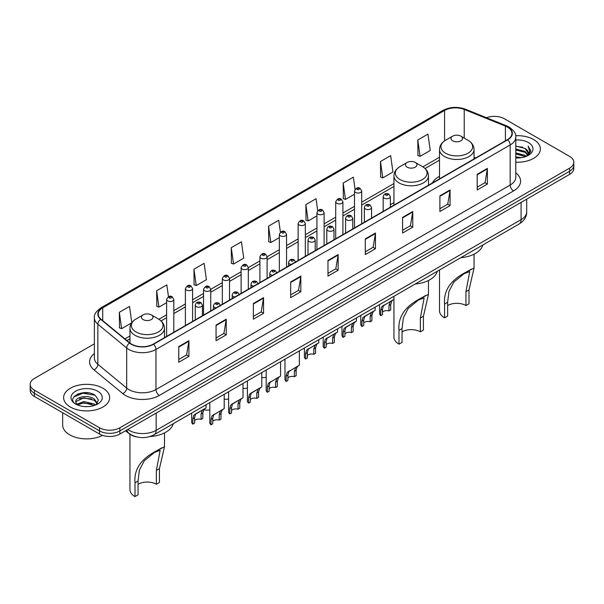 <?xml version="1.0" encoding="UTF-8"?>
<svg xmlns="http://www.w3.org/2000/svg" width="604" height="604" viewBox="0 0 604 604"><rect width="100%" height="100%" fill="white"/><g stroke="black" fill="none" stroke-linecap="round" stroke-linejoin="round"><path stroke-width="0.91" d="M393.936 202.597A25.421 14.677 0 0 0 390.35 204.982M439.516 176.285A25.421 14.677 0 0 0 432.366 182.982M135.991 436.752A14.39 8.305 180 0 1 129.128 433.71L125.549 430.765M88.561 392.864A19.185 11.076 0 0 0 77.335 394.201M94.383 343.812L34.413 378.436A14.39 8.305 0 0 0 30.2 384.31L30.2 390.569A14.39 8.305 0 0 0 34.413 396.451L99.532 434.042A14.39 8.305 0 0 0 119.879 434.042L569.587 174.405A14.39 8.305 0 0 0 573.8 168.531L573.8 165.398A14.39 8.305 0 0 1 569.587 171.272A14.39 8.305 0 0 0 573.8 165.398L573.8 162.265A14.39 8.305 0 0 0 569.587 156.391L504.468 118.799A14.39 8.305 0 0 0 486.454 117.705M30.2 384.31A14.39 8.305 0 0 0 34.413 390.184L99.532 427.775A14.39 8.305 0 0 0 119.879 427.775L119.879 430.909L569.587 171.272L119.879 430.909A14.39 8.305 0 0 1 99.532 430.909A14.39 8.305 0 0 0 119.879 430.909L119.879 434.042M34.413 390.184L34.413 393.317L99.532 430.909L34.413 393.317A14.39 8.305 0 0 1 30.2 387.443A14.39 8.305 0 0 0 34.413 393.317L34.413 396.451M533.634 139.554A23.02 13.288 0 0 0 515.68 135.696A23.02 13.288 0 0 1 533.634 139.554A23.02 13.288 0 0 1 540.376 148.954A23.02 13.288 0 0 0 533.634 139.554M102.922 388.221A23.02 13.288 0 0 0 77.833 385.344A23.02 13.288 0 0 0 63.624 397.621A23.02 13.288 0 0 0 70.366 407.021A23.02 13.288 0 0 0 95.455 409.905A23.02 13.288 0 0 0 109.664 397.621A23.02 13.288 0 0 0 102.922 388.221A23.02 13.288 0 0 0 77.833 385.344A23.02 13.288 0 0 0 63.624 397.621A23.02 13.288 0 0 0 70.366 407.021A23.02 13.288 0 0 0 95.455 409.905A23.02 13.288 0 0 0 109.664 397.621A23.02 13.288 0 0 0 102.922 388.221M507.451 127.097A15.349 8.864 180 0 1 511.95 133.363A15.349 8.864 180 0 1 507.451 139.63L153.25 344.129A15.349 8.864 180 0 1 129.822 342.944L100.996 319.176A15.349 8.864 180 0 1 98.225 314.095A15.349 8.864 180 0 1 102.718 307.829L444.574 110.457A15.349 8.864 180 0 1 464.234 109.46L505.405 126.108A15.349 8.864 180 0 1 507.451 127.097M507.722 126.938A15.734 9.083 0 0 0 505.624 125.926L464.453 109.279A15.734 9.083 0 0 0 444.31 110.298L102.446 307.67A15.734 9.083 0 0 0 100.687 319.305L129.513 343.072A15.734 9.083 0 0 0 153.522 344.288L507.722 139.788A15.734 9.083 0 0 0 507.722 126.938M178.754 346.598L178.754 362.257L188.931 356.383L188.931 340.724L178.754 346.598M178.754 359.478L186.591 354.956L188.886 341.237A3.835 2.212 -120 0 0 188.931 340.724M186.523 354.993L188.931 356.383M216.058 325.058L216.058 340.724L226.236 334.85L226.236 319.184L216.058 325.058M216.058 337.938L223.895 333.416L226.19 319.705A3.835 2.212 -120 0 0 226.236 319.184M223.827 333.461L226.236 334.85M253.363 303.518L253.363 319.184L263.54 313.31L263.54 297.644L253.363 303.518M253.363 316.405L261.2 311.875L263.503 298.165A3.835 2.212 -120 0 0 263.54 297.644M261.132 311.921L263.54 313.31M290.675 281.977L290.675 297.644L300.845 291.77L300.845 276.103L290.675 281.977M290.675 294.865L298.512 290.343L300.807 276.624A3.835 2.212 -120 0 0 300.845 276.103M298.436 290.381L300.845 291.77M477.205 174.284L477.205 189.95L487.375 184.077L487.375 168.41L477.205 174.284M477.205 187.172L485.042 182.65L487.337 168.931A3.835 2.212 -120 0 0 487.375 168.41M484.967 182.687L487.375 184.077M439.893 195.824L439.893 211.491L450.071 205.617L450.071 189.95L439.893 195.824M439.893 208.712L447.73 204.19L450.033 190.471A3.835 2.212 -120 0 0 450.071 189.95M447.662 204.227L450.071 205.617M402.589 217.364L402.589 233.031L412.766 227.157L412.766 211.491L402.589 217.364M402.589 230.252L410.426 225.722L412.721 212.012A3.835 2.212 -120 0 0 412.766 211.491M410.358 225.768L412.766 227.157M365.284 238.905L365.284 254.571L375.462 248.697L375.462 233.031L365.284 238.905M365.284 251.785L373.121 247.262L375.416 233.552A3.835 2.212 -120 0 0 375.462 233.031M373.053 247.3L375.462 248.697M327.98 260.445L327.98 276.103L338.149 270.23L338.149 254.571L327.98 260.445M327.98 273.325L335.816 268.803L338.112 255.084A3.835 2.212 -120 0 0 338.149 254.571M335.748 268.84L338.149 270.23M515.786 162.212A23.02 13.288 0 0 0 540.376 148.954A23.02 13.288 0 0 1 515.786 162.212M119.879 427.775L569.587 168.138A14.39 8.305 0 0 0 573.8 162.265M193.952 269.21L196.247 285.579L206.417 279.705L204.122 263.336L193.952 269.21L194.111 284.786M168.478 296.715L166.817 284.877L156.64 290.751L156.806 306.319M131.793 322.695L129.513 306.417L119.335 312.291L119.501 327.859M317.719 210.69L316.043 198.724L305.866 204.597L306.032 220.166M355.046 189.294L353.348 177.183L343.17 183.057L343.336 198.633M380.475 161.525L382.777 177.886L392.947 172.012L390.652 155.651L380.475 161.525L380.641 177.093M417.787 139.985L420.082 156.353L430.252 150.479L427.957 134.111L417.787 139.985L417.945 155.553M231.257 247.678L233.552 264.039L243.729 258.165L241.426 241.804L231.257 247.678L231.415 263.246M280.399 232.14L278.731 220.264L268.561 226.138L268.727 241.706M268.561 226.138L270.856 242.506L279.342 237.606M270.856 242.506L268.561 241.645M305.866 204.597L308.161 220.966L316.919 215.907M308.161 220.966L305.866 220.105M343.17 183.057L345.465 199.426L354.495 194.216M345.465 199.426L343.17 198.565M382.777 177.886L380.475 177.032M420.082 156.353L417.787 155.492M233.552 264.039L231.257 263.185M196.247 285.579L193.952 284.718M156.64 290.751L158.943 307.119L166.613 302.687M158.943 307.119L156.64 306.258M119.335 312.291L121.63 328.659L131.68 322.853M121.63 328.659L119.335 327.798M515.786 156.859L521.599 157.644M515.786 157.84L518.459 157.954M515.786 152.94L525.027 155.296L526.348 156.338M515.786 153.922L525.548 156.64M515.786 149.022L525.027 151.377L527.828 154.496M515.786 150.003L525.027 152.359L527.571 154.964M526.409 156.315A10.842 6.259 0 0 0 528.198 152.865A10.842 6.259 0 0 0 525.027 148.441L528.19 153.099M515.786 157.931A15.636 9.03 0 0 0 528.417 155.334A15.636 9.03 0 0 0 528.417 142.567A15.636 9.03 0 0 0 515.786 139.969M525.027 148.441L515.786 146.04M527.466 155.84L530.689 151.717L530.795 150.751L528.107 146.093L529.678 151.302L526.582 156.24M528.107 146.093L530.788 150.932M515.786 146.304L522.717 147.24M515.786 150.222L522.392 151.06M515.786 154.141L522.392 154.971M439.516 269.973L439.516 310.803A17.267 9.966 0 0 0 444.574 317.855L444.574 304.031C443.396 290.743 450.554 280.12 466.061 272.162L474.049 268.04L468.998 289.935L468.998 303.752L465.941 305.518A12.948 7.474 0 0 0 447.632 305.518M465.941 305.518L465.941 291.694L469.738 271.551L464.023 273.725L453.793 282.113L448.938 291.468L447.632 302.272L447.632 316.088L444.574 317.855M452.713 140.845A5.753 3.322 0 0 0 460.852 140.845A5.753 3.322 0 0 0 460.852 136.142L468.002 140.271A15.863 9.158 0 0 1 468.002 153.22A15.863 9.158 0 0 1 445.571 153.22A15.863 9.158 0 0 1 445.571 140.271C441.667 142.589 439.644 145.67 439.516 149.513A17.267 9.966 0 0 0 444.574 156.564A17.267 9.966 0 0 0 463.396 158.724A17.267 9.966 0 0 0 474.049 149.513C473.929 145.67 471.905 142.589 468.002 140.271L460.852 136.142A5.753 3.322 0 0 0 452.713 136.142A5.753 3.322 0 0 0 452.713 140.845M460.739 257.719A26.38 15.228 0 0 0 482.868 244.945M471.346 269.112L466.061 272.162L471.346 269.112M393.936 299.425L393.936 337.123A17.267 9.966 0 0 0 398.995 344.167L398.995 330.35C397.817 317.062 404.974 306.439 420.482 298.474L428.47 294.359L423.412 316.247L423.412 330.071L420.361 331.83A12.948 7.474 0 0 0 402.045 331.83M420.361 331.83L420.361 318.014L424.151 297.863L418.436 300.045L408.213 308.425L403.359 317.787L402.045 328.584L402.045 342.408L398.995 344.167M407.134 167.157A5.753 3.322 0 0 0 415.273 167.157A5.753 3.322 0 0 0 415.273 162.461L422.423 166.583A15.863 9.158 0 0 1 422.423 179.539A15.863 9.158 0 0 1 399.991 179.539A15.863 9.158 0 0 1 399.991 166.583C396.081 168.909 394.065 171.989 393.936 175.832A17.267 9.966 0 0 0 398.995 182.884A17.267 9.966 0 0 0 417.809 185.043A17.267 9.966 0 0 0 428.47 175.832C428.342 171.989 426.326 168.909 422.423 166.583L415.273 162.461A5.753 3.322 0 0 0 407.134 162.461A5.753 3.322 0 0 0 407.134 167.157M415.159 284.039A26.38 15.228 0 0 0 437.288 271.264M425.767 295.424L420.482 298.474L425.767 295.424M129.951 434.329L129.951 489.534A17.267 9.966 0 0 0 135.002 496.586L135.002 482.762C133.824 469.474 140.989 458.851 156.489 450.886L164.477 446.771L159.426 468.666L159.426 482.483L156.368 484.249A12.948 7.474 0 0 0 138.059 484.249M156.368 484.249L156.368 470.425L160.166 450.282L154.45 452.456L144.22 460.837L139.365 470.199L138.059 480.995L138.059 494.819L135.002 496.586M143.148 319.576A5.753 3.322 0 0 0 151.287 319.576A5.753 3.322 0 0 0 151.287 314.873L158.429 319.003A15.863 9.158 0 0 1 158.429 331.951A15.863 9.158 0 0 1 135.998 331.951A15.863 9.158 0 0 1 135.998 319.003C132.095 321.32 130.071 324.401 129.951 328.244A17.267 9.966 0 0 0 135.002 335.296A17.267 9.966 0 0 0 153.824 337.455A17.267 9.966 0 0 0 164.484 328.244C164.356 324.401 162.333 321.32 158.429 319.003L151.287 314.873A5.753 3.322 0 0 0 143.148 314.873A5.753 3.322 0 0 0 143.148 319.576M149.943 436.541A26.38 15.228 0 0 0 173.295 423.676M161.774 447.836L156.489 450.886L161.774 447.836M62.665 412.759L62.665 425.035A23.979 13.847 0 0 0 69.686 434.827A23.979 13.847 0 0 0 102.574 435.386M84.024 406.522L87.678 406.628M76.851 404.227L83.835 401.562L94.307 404.016L95.575 405.035M77.493 404.899L83.835 402.808L94.541 405.412M76.965 404.71L75.84 402.083A10.842 6.259 0 0 0 77.591 404.982M97.425 403.344L94.307 399.04C87.799 394.186 74.413 397.183 75.84 402.083L75.802 401.607M75.87 402.241L76.172 401.434L83.835 397.832L94.307 400.286L97.176 403.668M95.945 404.876L98.399 400.067L95.296 395.401C84.326 387.511 64.824 397.908 76.089 404.28L76.648 404.62M97.705 391.233A15.636 9.03 0 0 0 75.583 391.233A15.636 9.03 0 0 0 75.583 404.008A15.636 9.03 0 0 0 97.705 404.008A15.636 9.03 0 0 0 97.705 391.233M73.801 396.964L82.982 393.196L95.085 395.258M79.539 398.799L82.982 398.172L91.627 398.912M79.539 403.774L82.982 403.147L91.627 403.887M382.498 312.087A4.794 2.771 180 0 1 388.968 310.917L388.968 305.541L390.146 301.909L390.969 301.139L383.359 305.828L382.498 309.278L382.498 314.646L380.754 315.658A7.195 4.152 180 0 1 379.561 313.37L379.561 304.59M380.754 315.658L380.754 310.29L381.668 306.809L391.551 300.807M393.944 296.285L393.944 299.425L391.837 300.935L390.72 304.529L390.72 309.905L388.968 310.917M382.725 305.903L384.469 304.892L382.725 305.903M363.714 322.936A4.794 2.771 180 0 1 370.184 321.758L370.184 316.39L371.354 312.759L372.185 311.989L365.684 315.741L364.574 316.677L363.714 320.128L363.714 325.496L361.962 326.507A7.195 4.152 180 0 1 360.769 324.212L360.769 315.439M361.962 326.507L361.962 321.132L362.876 317.659L372.759 311.656M375.159 307.134L375.159 310.275L373.053 311.785L371.928 315.379L371.928 320.754L370.184 321.758M363.94 316.753L365.684 315.741L363.94 316.753M344.922 333.786A4.794 2.771 180 0 1 351.392 332.608L351.392 327.24L352.57 323.608L353.393 322.838L346.892 326.59L345.782 327.527L344.922 330.969L344.922 336.345L343.17 337.357A7.195 4.152 180 0 1 341.977 335.061L341.977 326.288M343.17 337.357L343.17 331.981L344.091 328.501L353.974 322.506M356.368 317.983L356.368 321.117L354.261 322.627L353.144 326.228L353.144 331.596L351.392 332.608M345.148 327.594L346.892 326.59L345.148 327.594M326.137 344.627A4.794 2.771 180 0 1 332.608 343.457L332.608 338.081L333.778 334.457L334.608 333.687L326.998 338.368L326.137 341.819L326.137 347.194L324.386 348.198A7.195 4.152 180 0 1 323.193 345.911L323.193 337.138M324.386 348.198L324.386 342.83L325.299 339.35L335.182 333.348M337.583 328.825L337.583 331.966L335.477 333.476L334.352 337.077L334.352 342.445L332.608 343.457M326.364 338.444L328.108 337.44L326.364 338.444M307.345 355.477A4.794 2.771 180 0 1 313.816 354.306L313.816 348.931L314.986 345.307L315.817 344.529L308.206 349.218L307.345 352.668L307.345 358.036L305.594 359.048A7.195 4.152 180 0 1 304.401 356.76L304.401 347.979M305.594 359.048L305.594 353.68L306.507 350.199L316.39 344.197M318.791 339.674L318.791 342.815L316.685 344.325L315.567 347.919L315.567 353.295L313.816 354.306M307.572 349.293L309.316 348.281L307.572 349.293M287.912 377.855A4.794 2.771 180 0 1 294.382 376.685L294.382 371.309L295.56 367.685L296.383 366.915L288.772 371.596L287.912 375.046L287.912 380.422L286.16 381.426A7.195 4.152 180 0 1 284.967 379.138L284.967 359.199M286.16 381.426L286.16 376.058L287.081 372.577L296.964 366.583M299.358 350.894L299.358 365.193L297.251 366.704L296.134 370.305L296.134 375.673L294.382 376.685M288.138 371.671L289.882 370.667L288.138 371.671M269.12 388.704A4.794 2.771 180 0 1 275.598 387.534L275.598 382.158L276.768 378.534L277.598 377.757L269.988 382.445L269.12 385.896L269.12 391.264L267.376 392.275A7.195 4.152 180 0 1 266.183 389.988L266.183 370.048M267.376 392.275L267.376 386.907L268.289 383.427L278.172 377.424M280.573 361.743L280.573 376.043L278.467 377.553L277.342 381.147L277.342 386.522L275.598 387.534M269.354 382.521L271.098 381.509L269.354 382.521M250.335 399.554A4.794 2.771 180 0 1 256.806 398.376L256.806 393.008L257.976 389.376L258.806 388.606L252.306 392.358L251.196 393.295L250.335 396.745L250.335 402.113L248.584 403.125A7.195 4.152 180 0 1 247.391 400.837L247.391 380.897M248.584 403.125L248.584 397.749L249.497 394.276L259.38 388.274M261.781 372.593L261.781 386.892L259.675 388.402L258.557 391.996L258.557 397.372L256.806 398.376M250.562 393.37L252.306 392.358L250.562 393.37M231.543 410.403A4.794 2.771 180 0 1 238.014 409.225L238.014 403.857L239.192 400.226L240.014 399.455L233.522 403.208L232.404 404.144L231.543 407.587L231.543 412.962L229.799 413.974A7.195 4.152 180 0 1 228.606 411.679L228.606 391.747M229.799 413.974L229.799 408.598L230.713 405.118L240.596 399.123M242.997 383.434L242.997 397.734L240.883 399.244L239.765 402.845L239.765 408.213L238.014 409.225M231.777 404.212L233.522 403.208L231.777 404.212M212.759 421.245A4.794 2.771 180 0 1 219.229 420.074L219.229 414.699L220.4 411.075L221.23 410.305L213.62 414.993L212.759 418.436L212.759 423.812L211.007 424.816A7.195 4.152 180 0 1 209.814 422.528L209.814 402.589M211.007 424.816L211.007 419.448L211.921 415.967L221.804 409.973M224.205 394.284L224.205 408.583L222.098 410.093L220.973 413.695L220.973 419.063L219.229 420.074M212.986 415.061L214.73 414.057L212.986 415.061M194.616 420.565A4.794 2.771 180 0 1 201.087 419.387L201.087 414.019L202.257 410.388L203.087 409.618L196.587 413.37L195.477 414.306L194.616 417.749L194.616 423.125L192.865 424.136A7.195 4.152 180 0 1 191.672 421.841L191.672 413.068M192.865 424.136L192.865 418.761L193.778 415.28L203.661 409.286M206.062 404.763L206.062 407.896L203.956 409.406L202.831 413.008L202.831 418.376L201.087 419.387M194.843 414.374L196.587 413.37L194.843 414.374M266.183 377.296A7.195 4.152 180 0 1 261.781 377.47M247.391 388.146A7.195 4.152 180 0 1 242.997 388.319M228.606 398.995A7.195 4.152 180 0 1 224.205 399.169M209.814 409.837A7.195 4.152 180 0 1 203.774 409.655M127.746 429.497A19.185 11.076 0 0 0 129.037 430.32A19.185 11.076 0 0 0 156.164 430.32L521.086 219.637A19.185 11.076 0 0 0 526.711 211.808C526.847 216.564 524.31 220.641 519.1 224.031L154.179 434.714A9.596 5.542 60 0 0 156.164 430.32L156.164 413.091M521.086 202.408L521.086 219.637A9.596 5.542 60 0 1 519.1 224.031M126.968 429.95A9.596 6.418 129.5 0 0 128.644 433.068L125.73 430.667M569.587 174.405L569.587 168.138M99.532 434.042L99.532 427.775M515.786 172.835A23.979 13.847 180 0 1 513.559 190.932L159.358 395.431A4.794 2.771 60 0 1 155.96 389.557L510.169 185.058A19.185 11.076 0 0 0 515.786 177.221L515.786 137.123A19.185 11.076 180 0 1 510.169 144.952A4.794 2.771 -120 0 0 507.722 139.788M159.358 395.431A23.979 13.847 180 0 1 125.443 395.431A23.979 13.847 180 0 1 122.755 393.581L93.922 369.807A23.979 13.847 180 0 1 94.383 353.559M128.833 389.557A19.185 11.076 0 0 0 155.96 389.557L155.96 349.452A19.185 11.076 180 0 1 126.681 347.972L97.856 324.205A19.185 11.076 180 0 1 94.383 317.847L94.383 357.953A19.185 11.076 0 0 0 97.856 364.303L126.681 388.078A19.185 11.076 0 0 0 128.833 389.557M515.786 137.123C516.428 134.126 514.223 130.781 509.172 127.097L506.65 125.874A4.794 2.25 112 0 0 505.624 125.926M506.65 125.874L465.48 109.226C457.538 106.417 449.995 106.825 442.86 110.449A4.794 2.771 60 0 1 444.31 110.298M102.446 307.67A4.794 2.771 -120 0 0 100.996 307.821C96.021 311.4 93.816 314.744 94.383 317.847M100.687 319.305A4.794 3.209 129.5 0 0 97.856 324.205L97.856 364.303A4.794 3.209 -50.5 0 1 93.922 369.807M465.48 109.226A4.794 2.25 112 0 0 464.453 109.279M129.513 343.072A4.794 3.209 129.5 0 0 126.681 347.972L126.681 388.078A4.794 3.209 -50.5 0 1 122.755 393.581M153.522 344.288A4.794 2.771 60 0 1 155.96 349.452L510.169 144.952L510.169 185.058A4.794 2.771 60 0 0 513.559 190.932M102.718 307.829L102.718 320.596M505.405 126.108L505.405 140.815M464.234 109.46L464.234 138.097M475.703 157.961L474.049 157.289M444.574 110.457L444.574 140.891M439.516 157.236L422.86 166.855M393.936 183.548L361.69 202.166M354.495 206.319L342.906 213.016M335.711 217.168L324.114 223.865M316.919 228.018L305.33 234.714M298.134 238.867L286.538 245.556M279.342 249.716L267.104 256.776M259.909 260.936L248.312 267.625M241.124 271.777L229.528 278.474M222.332 282.627L210.736 289.324M203.54 293.476L192.593 299.795M185.398 303.948L173.809 310.645M166.613 314.797L158.875 319.267M129.951 335.967L124.9 338.882M327.98 260.936L338.112 255.084M365.284 239.403L375.416 233.552M402.589 217.863L412.721 212.012M439.893 196.323L450.033 190.471M477.205 174.782L487.337 168.931M290.675 282.476L300.807 276.624M253.363 304.016L263.503 298.165M216.058 325.556L226.19 319.705M178.754 347.089L188.886 341.237M447.632 302.272L444.574 304.031M468.998 289.935L465.941 291.694M402.045 328.584L398.995 330.35M423.412 316.247L420.361 318.014M138.059 480.995L135.002 482.762M159.426 468.666L156.368 470.425M384.212 198.135A3.594 2.076 180 0 1 383.155 196.67C384.076 193.718 385.956 192.857 388.802 194.103L390.35 196.67A3.594 2.076 180 0 1 388.13 198.588A3.594 2.076 180 0 1 384.212 198.135M387.602 194.216A1.2 0.695 0 0 0 385.903 194.216A1.2 0.695 0 0 0 385.903 195.198A1.2 0.695 0 0 0 387.602 195.198A1.2 0.695 0 0 0 387.602 194.216M390.969 301.139L392.713 300.135M388.968 305.541L390.72 304.529M380.754 310.29L382.498 309.278M365.42 208.984A3.594 2.076 180 0 1 364.363 207.512C365.284 204.567 367.164 203.707 370.01 204.952L371.558 207.512A3.594 2.076 180 0 1 369.338 209.437A3.594 2.076 180 0 1 365.42 208.984M368.81 205.066A1.2 0.695 0 0 0 367.119 205.066A1.2 0.695 0 0 0 367.119 206.047A1.2 0.695 0 0 0 368.81 206.047A1.2 0.695 0 0 0 368.81 205.066M372.185 311.989L373.929 310.984M370.184 316.39L371.928 315.379M361.962 321.132L363.714 320.128M346.628 219.833A3.594 2.076 180 0 1 345.579 218.361C346.5 215.409 348.38 214.556 351.218 215.794L352.774 218.361A3.594 2.076 180 0 1 350.554 220.279A3.594 2.076 180 0 1 346.628 219.833M350.026 215.915A1.2 0.695 0 0 0 348.327 215.915A1.2 0.695 0 0 0 348.327 216.896A1.2 0.695 0 0 0 350.026 216.896A1.2 0.695 0 0 0 350.026 215.915M353.393 322.838L355.137 321.834M351.392 327.24L353.144 326.228M343.17 331.981L344.922 330.969M327.844 230.675A3.594 2.076 180 0 1 326.787 229.21C327.708 226.258 329.588 225.405 332.434 226.643L333.982 229.21A3.594 2.076 180 0 1 331.762 231.128A3.594 2.076 180 0 1 327.844 230.675M331.234 226.764A1.2 0.695 0 0 0 329.535 226.764A1.2 0.695 0 0 0 329.535 227.738A1.2 0.695 0 0 0 331.234 227.738A1.2 0.695 0 0 0 331.234 226.764M334.608 333.687L336.353 332.676M332.608 338.081L334.352 337.077M324.386 342.83L326.137 341.819M309.052 241.524A3.594 2.076 180 0 1 308.002 240.06C308.923 237.108 310.803 236.255 313.642 237.493L315.197 240.06A3.594 2.076 180 0 1 312.978 241.977A3.594 2.076 180 0 1 309.052 241.524M312.449 237.614A1.2 0.695 0 0 0 310.75 237.614A1.2 0.695 0 0 0 310.75 238.588A1.2 0.695 0 0 0 312.449 238.588A1.2 0.695 0 0 0 312.449 237.614M315.817 344.529L317.561 343.525M313.816 348.931L315.567 347.919M305.594 353.68L307.345 352.668M291.264 264.446A3.594 2.076 180 0 1 289.618 263.91A3.594 2.076 180 0 1 288.569 262.438C289.49 259.486 291.37 258.633 294.208 259.871L295.764 262.438M293.016 259.992A1.2 0.695 0 0 0 291.317 259.992A1.2 0.695 0 0 0 291.317 260.966A1.2 0.695 0 0 0 293.016 260.966A1.2 0.695 0 0 0 293.016 259.992M296.383 366.915L298.127 365.903M294.382 371.309L296.134 370.305M286.16 376.058L287.912 375.046M272.472 275.296A3.594 2.076 180 0 1 270.834 274.752A3.594 2.076 180 0 1 269.777 273.287C270.698 270.335 272.578 269.482 275.424 270.72L276.972 273.287M274.224 270.841A1.2 0.695 0 0 0 272.525 270.841A1.2 0.695 0 0 0 272.525 271.815A1.2 0.695 0 0 0 274.224 271.815A1.2 0.695 0 0 0 274.224 270.841M277.598 377.757L279.342 376.753M275.598 382.158L277.342 381.147M267.376 386.907L269.12 385.896M253.68 286.145A3.594 2.076 180 0 1 252.042 285.601A3.594 2.076 180 0 1 250.992 284.137C251.913 281.185 253.793 280.324 256.632 281.57L258.187 284.137M255.432 281.683A1.2 0.695 0 0 0 253.74 281.683A1.2 0.695 0 0 0 253.74 282.664A1.2 0.695 0 0 0 255.432 282.664A1.2 0.695 0 0 0 255.432 281.683M258.806 388.606L260.55 387.602M256.806 393.008L258.557 391.996M248.584 397.749L250.335 396.745M234.896 296.994A3.594 2.076 180 0 1 233.257 296.451A3.594 2.076 180 0 1 232.2 294.978C233.121 292.026 235.001 291.173 237.848 292.411L239.395 294.978M236.647 292.532A1.2 0.695 0 0 0 234.948 292.532A1.2 0.695 0 0 0 234.948 293.514A1.2 0.695 0 0 0 236.647 293.514A1.2 0.695 0 0 0 236.647 292.532M240.014 399.455L241.759 398.451M238.014 403.857L239.765 402.845M229.799 408.598L231.543 407.587M216.104 307.836A3.594 2.076 180 0 1 214.465 307.3A3.594 2.076 180 0 1 213.416 305.828C214.329 302.876 216.217 302.023 219.056 303.261L220.611 305.828M217.855 303.382A1.2 0.695 0 0 0 216.164 303.382A1.2 0.695 0 0 0 216.164 304.363A1.2 0.695 0 0 0 217.855 304.363A1.2 0.695 0 0 0 217.855 303.382M221.23 410.305L222.974 409.293M219.229 414.699L220.973 413.695M211.007 419.448L212.759 418.436M196.323 306.613A3.594 2.076 180 0 1 195.266 305.141C196.187 302.189 198.067 301.336 200.913 302.574L202.461 305.141A3.594 2.076 180 0 1 200.241 307.058A3.594 2.076 180 0 1 196.323 306.613M199.713 302.695A1.2 0.695 0 0 0 198.021 302.695A1.2 0.695 0 0 0 198.021 303.676A1.2 0.695 0 0 0 199.713 303.676A1.2 0.695 0 0 0 199.713 302.695M203.087 409.618L204.832 408.614M201.087 414.019L202.831 413.008M192.865 418.761L194.616 417.749M361.69 223.782L361.69 190.97A3.594 2.076 180 0 1 359.471 192.887A3.594 2.076 180 0 1 355.552 192.434A3.594 2.076 180 0 1 354.495 190.97L354.495 227.942M357.243 189.497A1.2 0.695 0 0 0 358.942 189.497A1.2 0.695 0 0 0 358.942 188.523A1.2 0.695 0 0 0 357.243 188.523A1.2 0.695 0 0 0 357.243 189.497M342.906 234.631L342.906 201.819A3.594 2.076 180 0 1 340.686 203.737A3.594 2.076 180 0 1 336.76 203.284A3.594 2.076 180 0 1 335.711 201.819L335.711 238.784M338.459 200.347A1.2 0.695 0 0 0 340.15 200.347A1.2 0.695 0 0 0 340.15 199.373A1.2 0.695 0 0 0 338.459 199.373A1.2 0.695 0 0 0 338.459 200.347M324.114 245.481L324.114 212.668A3.594 2.076 180 0 1 321.894 214.586A3.594 2.076 180 0 1 317.976 214.133A3.594 2.076 180 0 1 316.919 212.668L316.919 249.633M319.667 211.196A1.2 0.695 0 0 0 321.366 211.196A1.2 0.695 0 0 0 321.366 210.215A1.2 0.695 0 0 0 319.667 210.215A1.2 0.695 0 0 0 319.667 211.196M305.33 256.33L305.33 223.51A3.594 2.076 180 0 1 303.102 225.428A3.594 2.076 180 0 1 299.184 224.982A3.594 2.076 180 0 1 298.134 223.51L298.134 260.483M300.883 222.046A1.2 0.695 0 0 0 302.574 222.046A1.2 0.695 0 0 0 302.574 221.064A1.2 0.695 0 0 0 300.883 221.064A1.2 0.695 0 0 0 300.883 222.046M286.538 267.172L286.538 234.36A3.594 2.076 180 0 1 284.318 236.277A3.594 2.076 180 0 1 280.399 235.832A3.594 2.076 180 0 1 279.342 234.36L279.342 271.332M282.091 232.895A1.2 0.695 0 0 0 283.789 232.895A1.2 0.695 0 0 0 283.789 231.913A1.2 0.695 0 0 0 282.091 231.913A1.2 0.695 0 0 0 282.091 232.895M267.104 278.391L267.104 256.738A3.594 2.076 180 0 1 264.884 258.655A3.594 2.076 180 0 1 260.966 258.21A3.594 2.076 180 0 1 259.909 256.738L259.909 282.551M262.657 255.273A1.2 0.695 0 0 0 264.356 255.273A1.2 0.695 0 0 0 264.356 254.292A1.2 0.695 0 0 0 262.657 254.292A1.2 0.695 0 0 0 262.657 255.273M248.312 289.24L248.312 267.587A3.594 2.076 180 0 1 246.092 269.505A3.594 2.076 180 0 1 242.174 269.059A3.594 2.076 180 0 1 241.124 267.587L241.124 293.393M243.873 266.122A1.2 0.695 0 0 0 245.564 266.122A1.2 0.695 0 0 0 245.564 265.141A1.2 0.695 0 0 0 243.873 265.141A1.2 0.695 0 0 0 243.873 266.122M229.528 300.09L229.528 278.436A3.594 2.076 180 0 1 227.308 280.354A3.594 2.076 180 0 1 223.389 279.901A3.594 2.076 180 0 1 222.332 278.436L222.332 304.242M225.081 276.964A1.2 0.695 0 0 0 226.779 276.964A1.2 0.695 0 0 0 226.779 275.99A1.2 0.695 0 0 0 225.081 275.99A1.2 0.695 0 0 0 225.081 276.964M210.736 310.939L210.736 289.286A3.594 2.076 180 0 1 208.516 291.204A3.594 2.076 180 0 1 204.597 290.751A3.594 2.076 180 0 1 203.54 289.286L203.54 315.092M206.296 287.814A1.2 0.695 0 0 0 207.987 287.814A1.2 0.695 0 0 0 207.987 286.832A1.2 0.695 0 0 0 206.296 286.832A1.2 0.695 0 0 0 206.296 287.814M192.593 321.411L192.593 288.599A3.594 2.076 180 0 1 190.373 290.516A3.594 2.076 180 0 1 186.455 290.063A3.594 2.076 180 0 1 185.398 288.599L185.398 325.564M188.146 287.127A1.2 0.695 0 0 0 189.845 287.127A1.2 0.695 0 0 0 189.845 286.153A1.2 0.695 0 0 0 188.146 286.153A1.2 0.695 0 0 0 188.146 287.127M173.809 332.26L173.809 299.448A3.594 2.076 180 0 1 171.581 301.366A3.594 2.076 180 0 1 167.663 300.913A3.594 2.076 180 0 1 166.613 299.448L166.613 336.413M169.362 297.976A1.2 0.695 0 0 0 171.053 297.976A1.2 0.695 0 0 0 171.053 296.994A1.2 0.695 0 0 0 169.362 296.994A1.2 0.695 0 0 0 169.362 297.976M154.179 434.714C146.462 438.595 138.739 438.595 131.023 434.714L128.644 433.068M526.711 211.808L526.711 199.161M442.86 110.449L100.996 307.821M439.516 160.158L425.05 168.508M393.936 186.47L361.69 205.088M354.495 209.241L342.906 215.938M335.711 220.09L324.114 226.787M316.919 230.939L305.33 237.629M298.134 241.781L286.538 248.478M279.342 252.631L267.104 259.697M259.909 263.85L248.312 270.547M241.124 274.699L229.528 281.396M222.332 285.549L210.736 292.238M203.54 296.398L192.593 302.717M185.398 306.87L173.809 313.567M166.613 317.719L161.064 320.92M129.951 338.882L126.983 340.596M474.049 268.04L474.049 254.178M474.049 158.912L474.049 149.513M439.516 178.852L439.516 149.513M452.713 136.142L445.571 140.271M428.47 294.359L428.47 280.49M428.47 185.232L428.47 175.832M393.936 205.171L393.936 175.832M407.134 162.461L399.991 166.583M164.484 446.771L164.484 432.909M164.484 337.644L164.484 328.244M129.951 343.042L129.951 328.244M143.148 314.873L135.998 319.003M383.155 211.392L383.155 196.67M390.35 207.24L390.35 196.67M364.363 222.242L364.363 207.512M371.558 218.089L371.558 207.512M345.579 233.091L345.579 218.361M352.774 228.931L352.774 218.361M326.787 243.933L326.787 229.21M333.982 239.78L333.982 229.21M308.002 254.782L308.002 240.06M315.197 250.63L315.197 240.06M288.569 266.002L288.569 262.438M269.777 276.851L269.777 273.287M250.992 287.7L250.992 284.137M232.2 298.542L232.2 294.978M213.416 309.391L213.416 305.828M195.266 319.871L195.266 305.141M202.461 315.718L202.461 305.141M361.69 190.97L360.143 188.403C358.051 186.9 356.171 187.753 354.495 190.97M342.906 201.819L341.351 199.252C339.267 197.742 337.387 198.603 335.711 201.819M324.114 212.668L322.566 210.101C320.475 208.591 318.595 209.445 316.919 212.668M305.33 223.51L303.774 220.943C301.69 219.441 299.811 220.294 298.134 223.51M286.538 234.36L284.99 231.793C282.899 230.29 281.019 231.143 279.342 234.36M267.104 256.738L265.556 254.171C263.465 252.668 261.585 253.521 259.909 256.738M248.312 267.587L246.764 265.02C244.68 263.518 242.8 264.371 241.124 267.587M229.528 278.436L227.98 275.869C225.888 274.359 224.008 275.22 222.332 278.436M210.736 289.286L209.188 286.719C207.104 285.209 205.217 286.062 203.54 289.286M192.593 288.599L191.045 286.032C188.954 284.522 187.074 285.382 185.398 288.599M173.809 299.448L172.253 296.881C170.169 295.371 168.29 296.224 166.613 299.448"/></g></svg>
